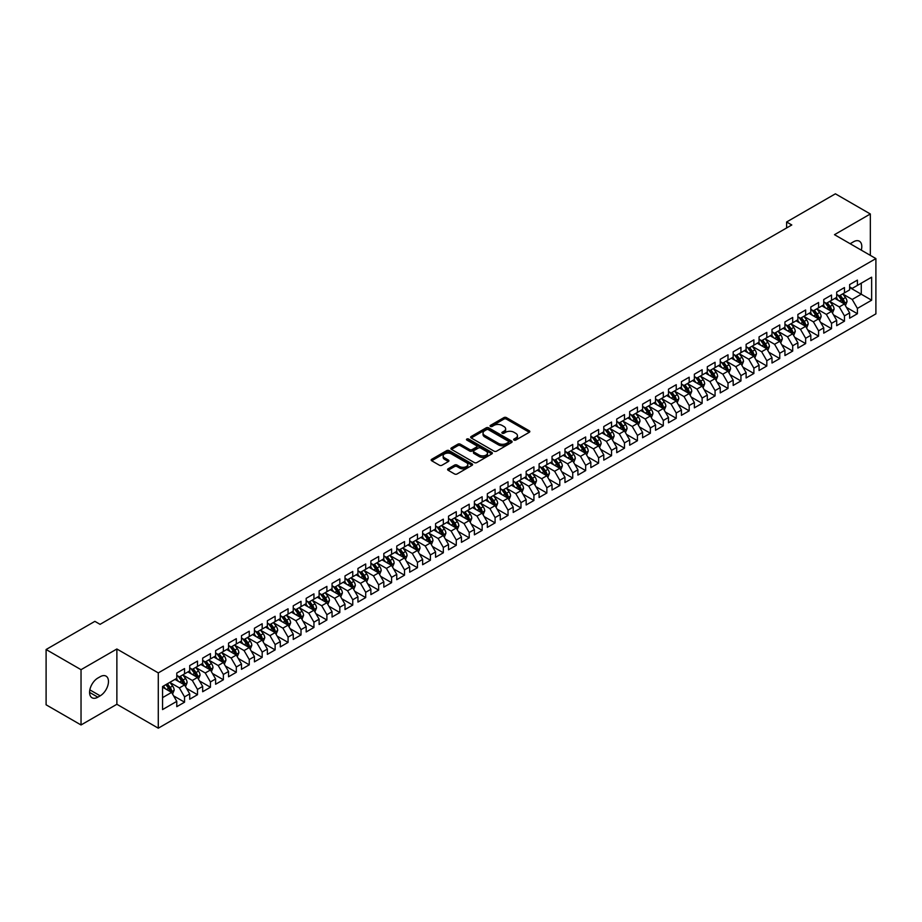 <?xml version="1.0" encoding="UTF-8"?>
<svg xmlns="http://www.w3.org/2000/svg" width="922" height="922" viewBox="0 0 922 922"><rect width="100%" height="100%" fill="white"/><g stroke="black" fill="none" stroke-linecap="round" stroke-linejoin="round"><path stroke-width="1.38" d="M514.027 440.071A1.256 0.726 0 0 0 515.801 440.071L529.297 432.28A1.798 1.037 0 0 0 529.827 431.542A1.798 1.037 0 0 0 529.297 430.805L506.432 417.608A1.798 1.037 0 0 0 503.896 417.608L490.4 425.399A1.256 0.726 0 0 0 492.175 426.425L493.927 425.422A5.751 3.319 0 0 1 502.052 425.422L503.954 426.517A5.751 3.319 0 0 1 505.636 428.868A5.751 3.319 0 0 1 503.954 431.208L502.213 432.222A1.256 0.726 0 0 0 503.988 433.248L505.74 432.234A5.751 3.319 0 0 1 513.865 432.234L515.767 433.34A5.751 3.319 0 0 1 517.449 435.68A5.751 3.319 0 0 1 515.767 438.031L514.027 439.045A1.256 0.726 0 0 0 514.027 440.071L514.027 439.045M448.138 468.791A1.798 1.037 0 0 0 447.608 469.529A1.798 1.037 0 0 0 448.138 470.255L454.546 473.966A1.798 1.037 0 0 0 457.093 473.966L472.076 465.31A1.798 1.037 0 0 0 472.606 464.573A1.798 1.037 0 0 0 472.076 463.847L449.221 450.639A1.798 1.037 0 0 0 446.674 450.639L431.692 459.294A1.798 1.037 0 0 0 431.162 460.032A1.798 1.037 0 0 0 431.692 460.758L439.437 465.241A1.798 1.037 0 0 0 441.972 465.241L448.392 461.53A1.798 1.037 0 0 0 448.922 460.804A1.798 1.037 0 0 0 448.392 460.066L444.554 457.854A4.806 2.778 0 0 1 443.148 455.883A4.806 2.778 0 0 1 446.11 453.324A4.806 2.778 0 0 1 451.342 453.924L466.394 462.613A4.806 2.778 0 0 1 467.8 464.573A4.806 2.778 0 0 1 464.838 467.143A4.806 2.778 0 0 1 459.605 466.544L457.093 465.091A1.798 1.037 0 0 0 454.546 465.091L448.138 468.791L448.138 470.255L454.546 466.578L454.546 465.091M81.032 669.683L81.032 724.969L116.875 704.281L116.875 648.996L81.032 669.683L46.1 649.514L94.885 621.347L100.06 624.344L791.791 224.968L786.616 221.983L786.616 227.953M116.875 648.996L158.284 672.899L875.9 258.586L875.9 313.872L158.284 728.184L158.284 672.899M870.333 255.371L870.333 213.985L834.491 234.684L875.9 258.586M870.333 213.985L835.401 193.816L786.616 221.983M494.054 451.158A1.798 1.037 0 0 0 496.589 451.158L511.583 442.502A1.798 1.037 0 0 0 512.102 441.776A1.798 1.037 0 0 0 511.583 441.039L488.718 427.843A1.798 1.037 0 0 0 486.182 427.843L471.188 436.486A1.798 1.037 0 0 0 470.658 437.224A1.798 1.037 0 0 0 471.188 437.962L494.054 451.158M467.316 440.336A1.256 0.726 0 0 1 468.583 440.52L491.806 453.924L476.847 462.556A1.798 1.037 0 0 1 474.3 462.556L451.434 449.36L451.434 447.896A1.798 1.037 0 0 0 450.916 448.622A1.798 1.037 0 0 0 451.434 449.36M451.434 447.896L457.854 444.197A1.798 1.037 0 0 1 460.389 444.197L469.667 449.544A1.798 1.037 0 0 0 472.202 449.544L476.455 447.089A1.798 1.037 0 0 0 476.985 446.352A1.798 1.037 0 0 0 476.455 445.626L466.809 440.048A1.256 0.726 0 0 1 468.583 439.022L491.829 452.437A1.798 1.037 0 0 1 492.36 453.175A1.798 1.037 0 0 1 491.829 453.912L491.829 452.437M849.635 287.503L861.275 294.222L861.275 283.169L871.636 277.188L857.402 285.405L857.402 280.104L849.635 284.587L849.635 289.888L844.46 292.873L844.46 287.572L836.692 292.055L836.692 297.357L831.517 300.353L831.517 295.04L823.749 299.523L823.749 304.825L818.575 307.821L818.575 302.508L810.818 306.991L810.818 312.304L805.644 315.289L805.644 309.988L797.876 314.471L797.876 319.773L792.701 322.758L792.701 317.456L784.933 321.939L784.933 327.241L779.758 330.226L779.758 324.924L772.002 329.408L772.002 334.709L766.816 337.706L766.816 332.393L759.06 336.876L759.06 342.177L753.885 345.174L753.885 339.861L746.117 344.344L746.117 349.657L740.942 352.642L740.942 347.34L733.174 351.824L733.174 357.125L728 360.11L728 354.809L720.243 359.292L720.243 364.593L715.069 367.578L715.069 362.277L707.301 366.76L707.301 372.062L702.126 375.047L702.126 369.745L694.358 374.228L694.358 379.53L689.183 382.526L689.183 377.213L681.427 381.696L681.427 387.01L676.241 389.994L676.241 384.693L668.485 389.176L668.485 394.478L663.31 397.463L663.31 392.161L655.542 396.644L655.542 401.946L650.367 404.931L650.367 399.629L642.599 404.113L642.599 409.414L637.425 412.399L637.425 407.098L629.668 411.581L629.668 416.882L624.494 419.879L624.494 414.566L616.726 419.049L616.726 424.362L611.551 427.347L611.551 422.046L603.783 426.529L603.783 431.83L598.609 434.815L598.609 429.514L590.841 433.997L590.841 439.298L585.666 442.283L585.666 436.982L577.91 441.465L577.91 446.767L572.735 449.752L572.735 444.45L564.967 448.933L564.967 454.235L559.792 457.231L559.792 451.918L552.024 456.402L552.024 461.715L546.85 464.7L546.85 459.398L539.093 463.881L539.093 469.183L533.919 472.168L533.919 466.866L526.151 471.349L526.151 476.651L520.976 479.636L520.976 474.334L513.208 478.818L513.208 484.119L508.034 487.104L508.034 481.803L500.266 486.286L500.266 491.587L495.091 494.584L495.091 489.271L487.335 493.754L487.335 499.067L482.16 502.052L482.16 496.751L474.392 501.234L474.392 506.535L469.217 509.52L469.217 504.219L461.449 508.702L461.449 514.003L456.275 516.988L456.275 511.687L448.518 516.17L448.518 521.472L443.332 524.457L443.332 519.155L435.576 523.638L435.576 528.94L430.401 531.936L430.401 526.623L422.633 531.107L422.633 536.42L417.459 539.405L417.459 534.103L409.691 538.575L409.691 543.888L404.516 546.873L404.516 541.571L396.76 546.055L396.76 551.356L391.585 554.341L391.585 549.039L383.817 553.523L383.817 558.824L378.642 561.809L378.642 556.508L370.875 560.991L370.875 566.292L365.7 569.289L365.7 563.976L357.943 568.459L357.943 573.772L352.757 576.757L352.757 571.456L345.001 575.927L345.001 581.24L339.826 584.225L339.826 578.924L332.058 583.407L332.058 588.709L326.884 591.693L326.884 586.392L319.116 590.875L319.116 596.177L313.941 599.162L313.941 593.86L306.185 598.343L306.185 603.645L301.01 606.641L301.01 601.328L293.242 605.812L293.242 611.113L288.067 614.11L288.067 608.808L280.3 613.28L280.3 618.593L275.125 621.578L275.125 616.276L267.368 620.76L267.368 626.061L262.182 629.046L262.182 623.745L254.426 628.228L254.426 633.529L249.251 636.514L249.251 631.213L241.483 635.696L241.483 640.997L236.309 643.994L236.309 638.681L228.541 643.164L228.541 648.466L223.366 651.462L223.366 646.161L215.61 650.632L215.61 655.945L210.435 658.93L210.435 653.629L202.667 658.112L202.667 663.414L197.492 666.399L197.492 661.097L189.725 665.58L189.725 670.882L184.55 673.867L184.55 668.565L176.782 673.048L176.782 678.35L162.549 686.567L162.549 709.583L176.782 701.365L171.607 692.399L162.549 687.167M871.636 277.188L871.636 300.203L857.402 308.421L852.216 299.454L842.835 294.037M846.465 307.406L857.402 313.722L857.402 308.421M857.402 313.722L849.635 318.205L849.635 312.904L844.46 315.889L839.285 306.922L829.904 301.506M833.523 314.875L844.46 321.19L844.46 315.889M844.46 321.19L836.692 325.673L836.692 320.372L831.517 323.357L826.343 314.39L816.961 308.974M820.58 322.354L831.517 328.658L831.517 323.357M831.517 328.658L823.749 333.142L823.749 327.84L818.575 330.825L813.4 321.859L804.019 316.442M807.649 329.822L818.575 336.127L818.575 330.825M818.575 336.127L810.818 340.61L810.818 335.308L805.644 338.293L800.469 329.338L791.088 323.922M794.706 337.291L805.644 343.606L805.644 338.293M805.644 343.606L797.876 348.09L797.876 342.777L792.701 345.773L787.526 336.807L778.145 331.39M781.764 344.759L792.701 351.075L792.701 345.773M792.701 351.075L784.933 355.558L784.933 350.256L779.758 353.241L774.584 344.275L765.202 338.858M768.833 352.227L779.758 358.543L779.758 353.241M779.758 358.543L772.002 363.026L772.002 357.724L766.816 360.709L761.641 351.743L752.26 346.326M755.89 359.695L766.816 366.011L766.816 360.709M766.816 366.011L759.06 370.494L759.06 365.193L753.885 368.178L748.71 359.211L739.329 353.794M742.948 367.175L753.885 373.479L753.885 368.178M753.885 373.479L746.117 377.962L746.117 372.661L740.942 375.646L735.768 366.691L726.386 361.274M730.005 374.643L740.942 380.959L740.942 375.646M740.942 380.959L733.174 385.442L733.174 380.129L728 383.126L722.825 374.159L713.444 368.742M717.074 382.111L728 388.427L728 383.126M728 388.427L720.243 392.91L720.243 387.597L715.069 390.594L709.894 381.627L700.513 376.211M704.131 389.58L715.069 395.895L715.069 390.594M715.069 395.895L707.301 400.378L707.301 395.077L702.126 398.062L696.951 389.096L687.57 383.679M691.189 397.048L702.126 403.363L702.126 398.062M702.126 403.363L694.358 407.847L694.358 402.545L689.183 405.53L684.009 396.564L674.627 391.147M678.246 404.528L689.183 410.832L689.183 405.53M689.183 410.832L681.427 415.315L681.427 410.013L676.241 412.998L671.066 404.043L661.685 398.627M665.315 411.996L676.241 418.311L676.241 412.998M676.241 418.311L668.485 422.783L668.485 417.482L663.31 420.478L658.135 411.512L648.754 406.095M652.373 419.464L663.31 425.78L663.31 420.478M663.31 425.78L655.542 430.263L655.542 424.95L650.367 427.946L645.193 418.98L635.811 413.563M639.43 426.932L650.367 433.248L650.367 427.946M650.367 433.248L642.599 437.731L642.599 432.43L637.425 435.415L632.25 426.448L622.869 421.031M626.499 434.4L637.425 440.716L637.425 435.415M637.425 440.716L629.668 445.199L629.668 439.898L624.494 442.883L619.307 433.916L609.926 428.5M613.556 441.88L624.494 448.184L624.494 442.883M624.494 448.184L616.726 452.667L616.726 447.366L611.551 450.351L606.376 441.384L596.995 435.979M600.614 449.348L611.551 455.664L611.551 450.351M611.551 455.664L603.783 460.136L603.783 454.834L598.609 457.831L593.434 448.864L584.052 443.447M587.671 456.816L598.609 463.132L598.609 457.831M598.609 463.132L590.841 467.615L590.841 462.302L585.666 465.299L580.491 456.332L571.11 450.916M574.74 464.285L585.666 470.6L585.666 465.299M585.666 470.6L577.91 475.084L577.91 469.782L572.735 472.767L567.56 463.801L558.179 458.384M561.798 471.753L572.735 478.069L572.735 472.767M572.735 478.069L564.967 482.552L564.967 477.25L559.792 480.235L554.618 471.269L545.236 465.852M548.855 479.233L559.792 485.537L559.792 480.235M559.792 485.537L552.024 490.02L552.024 484.718L546.85 487.703L541.675 478.737L532.294 473.332M535.924 486.701L546.85 493.016L546.85 487.703M546.85 493.016L539.093 497.488L539.093 492.187L533.919 495.183L528.732 486.217L519.351 480.8M522.981 494.169L533.919 500.485L533.919 495.183M533.919 500.485L526.151 504.968L526.151 499.655L520.976 502.651L515.801 493.685L506.42 488.268M510.039 501.637L520.976 507.953L520.976 502.651M520.976 507.953L513.208 512.436L513.208 507.135L508.034 510.12L502.859 501.153L493.477 495.736M497.096 509.105L508.034 515.421L508.034 510.12M508.034 515.421L500.266 519.904L500.266 514.603L495.091 517.588L489.916 508.621L480.535 503.205M484.165 516.585L495.091 522.889L495.091 517.588M495.091 522.889L487.335 527.372L487.335 522.071L482.16 525.056L476.985 516.09L467.604 510.684M471.223 524.053L482.16 530.369L482.16 525.056M482.16 530.369L474.392 534.841L474.392 529.539L469.217 532.524L464.043 523.569L454.661 518.152M458.28 531.521L469.217 537.837L469.217 532.524M469.217 537.837L461.449 542.32L461.449 537.007L456.275 540.004L451.1 531.037L441.719 525.621M445.349 538.99L456.275 545.305L456.275 540.004M456.275 545.305L448.518 549.789L448.518 544.487L443.332 547.472L438.157 538.506L428.776 533.089M432.406 546.458L443.332 552.774L443.332 547.472M443.332 552.774L435.576 557.257L435.576 551.955L430.401 554.94L425.226 545.974L415.845 540.557M419.464 553.938L430.401 560.242L430.401 554.94M430.401 560.242L422.633 564.725L422.633 559.423L417.459 562.408L412.284 553.442L402.902 548.025M406.521 561.406L417.459 567.722L417.459 562.408M417.459 567.722L409.691 572.193L409.691 566.892L404.516 569.877L399.341 560.922L389.96 555.505M393.59 568.874L404.516 575.19L404.516 569.877M404.516 575.19L396.76 579.673L396.76 574.36L391.585 577.356L386.41 568.39L377.029 562.973M380.648 576.342L391.585 582.658L391.585 577.356M391.585 582.658L383.817 587.141L383.817 581.84L378.642 584.825L373.468 575.858L364.086 570.441M367.705 583.81L378.642 590.126L378.642 584.825M378.642 590.126L370.875 594.609L370.875 589.308L365.7 592.293L360.525 583.326L351.144 577.91M354.763 591.29L365.7 597.594L365.7 592.293M365.7 597.594L357.943 602.078L357.943 596.776L352.757 599.761L347.582 590.795L338.201 585.378M341.832 598.758L352.757 605.062L352.757 599.761M352.757 605.062L345.001 609.546L345.001 604.244L339.826 607.229L334.651 598.274L325.27 592.858M328.889 606.227L339.826 612.542L339.826 607.229M339.826 612.542L332.058 617.025L332.058 611.712L326.884 614.709L321.709 605.742L312.328 600.326M315.946 613.695L326.884 620.01L326.884 614.709M326.884 620.01L319.116 624.494L319.116 619.192L313.941 622.177L308.766 613.211L299.385 607.794M303.015 621.163L313.941 627.479L313.941 622.177M313.941 627.479L306.185 631.962L306.185 626.66L301.01 629.645L295.824 620.679L286.442 615.262M290.073 628.643L301.01 634.947L301.01 629.645M301.01 634.947L293.242 639.43L293.242 634.129L288.067 637.114L282.893 628.147L273.511 622.73M277.13 636.111L288.067 642.415L288.067 637.114M288.067 642.415L280.3 646.898L280.3 641.597L275.125 644.582L269.95 635.627L260.569 630.21M264.188 643.579L275.125 649.895L275.125 644.582M275.125 649.895L267.368 654.378L267.368 649.065L262.182 652.061L257.007 643.095L247.626 637.678M251.257 651.047L262.182 657.363L262.182 652.061M262.182 657.363L254.426 661.846L254.426 656.545L249.251 659.53L244.076 650.563L234.695 645.146M238.314 658.515L249.251 664.831L249.251 659.53M249.251 664.831L241.483 669.314L241.483 664.013L236.309 666.998L231.134 658.031L221.753 652.615M225.371 665.995L236.309 672.299L236.309 666.998M236.309 672.299L228.541 676.783L228.541 671.481L223.366 674.466L218.191 665.5L208.81 660.083M212.44 673.463L223.366 679.768L223.366 674.466M223.366 679.768L215.61 684.251L215.61 678.949L210.435 681.934L205.249 672.979L195.867 667.563M199.498 680.932L210.435 687.247L210.435 681.934M210.435 687.247L202.667 691.731L202.667 686.417L197.492 689.414L192.318 680.448L182.936 675.031M186.555 688.4L197.492 694.715L197.492 689.414M197.492 694.715L189.725 699.199L189.725 693.897L184.55 696.882L179.375 687.916L169.994 682.499M173.613 695.868L184.55 702.184L184.55 696.882M184.55 702.184L176.782 706.667L176.782 701.365M176.782 675.365L179.375 676.863L184.55 673.867M162.549 697.631L171.607 692.399M189.725 667.897L192.318 669.384L197.492 666.399M179.375 687.916L184.55 684.931L174.973 679.399M189.725 693.897L184.55 684.931M202.667 660.429L205.249 661.915L210.435 658.93M192.318 680.448L197.492 677.451L187.915 671.931M202.667 686.417L197.492 677.451M215.61 652.949L218.191 654.447L223.366 651.462M205.249 672.979L210.435 669.983L200.858 664.462M215.61 678.949L210.435 669.983M228.541 645.481L231.134 646.979L236.309 643.994M218.191 665.5L223.366 662.515L213.789 656.983M228.541 671.481L223.366 662.515M241.483 638.012L244.076 639.511L249.251 636.514M231.134 658.031L236.309 655.046L226.731 649.514M241.483 664.013L236.309 655.046M254.426 630.544L257.007 632.031L262.182 629.046M244.076 650.563L249.251 647.578L239.674 642.046M254.426 656.545L249.251 647.578M267.368 623.076L269.95 624.563L275.125 621.578M257.007 643.095L262.182 640.11L252.616 634.578M267.368 649.065L262.182 640.11M280.3 615.596L282.893 617.095L288.067 614.11M269.95 635.627L275.125 632.63L265.548 627.11M280.3 641.597L275.125 632.63M293.242 608.128L295.824 609.626L301.01 606.641M282.893 628.147L288.067 625.162L278.49 619.63M293.242 634.129L288.067 625.162M306.185 600.66L308.766 602.158L313.941 599.162M295.824 620.679L301.01 617.694L291.433 612.162M306.185 626.66L301.01 617.694M319.116 593.192L321.709 594.678L326.884 591.693M308.766 613.211L313.941 610.226L304.364 604.694M319.116 619.192L313.941 610.226M332.058 585.724L334.651 587.21L339.826 584.225M321.709 605.742L326.884 602.758L317.306 597.226M332.058 611.712L326.884 602.758M345.001 578.244L347.582 579.742L352.757 576.757M334.651 598.274L339.826 595.278L330.249 589.757M345.001 604.244L339.826 595.278M357.943 570.776L360.525 572.274L365.7 569.289M347.582 590.795L352.757 587.81L343.191 582.278M357.943 596.776L352.757 587.81M370.875 563.307L373.468 564.806L378.642 561.809M360.525 583.326L365.7 580.341L356.123 574.809M370.875 589.308L365.7 580.341M383.817 555.839L386.41 557.326L391.585 554.341M373.468 575.858L378.642 572.873L369.065 567.341M383.817 581.84L378.642 572.873M396.76 548.371L399.341 549.858L404.516 546.873M386.41 568.39L391.585 565.405L382.008 559.873M396.76 574.36L391.585 565.405M409.691 540.891L412.284 542.39L417.459 539.405M399.341 560.922L404.516 557.925L394.939 552.405M409.691 566.892L404.516 557.925M422.633 533.423L425.226 534.921L430.401 531.936M412.284 553.442L417.459 550.457L407.881 544.925M422.633 559.423L417.459 550.457M435.576 525.955L438.157 527.453L443.332 524.457M425.226 545.974L430.401 542.989L420.824 537.457M435.576 551.955L430.401 542.989M448.518 518.487L451.1 519.985L456.275 516.988M438.157 538.506L443.332 535.521L433.766 529.989M448.518 544.487L443.332 535.521M461.449 511.019L464.043 512.505L469.217 509.52M451.1 531.037L456.275 528.052L446.697 522.52M461.449 537.007L456.275 528.052M474.392 503.539L476.985 505.037L482.16 502.052M464.043 523.569L469.217 520.573L459.64 515.052M474.392 529.539L469.217 520.573M487.335 496.071L489.916 497.569L495.091 494.584M476.985 516.09L482.16 513.105L472.583 507.573M487.335 522.071L482.16 513.105M500.266 488.602L502.859 490.101L508.034 487.104M489.916 508.621L495.091 505.636L485.525 500.104M500.266 514.603L495.091 505.636M513.208 481.134L515.801 482.632L520.976 479.636M502.859 501.153L508.034 498.168L498.456 492.636M513.208 507.135L508.034 498.168M526.151 473.666L528.732 475.153L533.919 472.168M515.801 493.685L520.976 490.7L511.399 485.168M526.151 499.655L520.976 490.7M539.093 466.186L541.675 467.685L546.85 464.7M528.732 486.217L533.919 483.22L524.341 477.7M539.093 492.187L533.919 483.22M552.024 458.718L554.618 460.216L559.792 457.231M541.675 478.737L546.85 475.752L537.272 470.232M552.024 484.718L546.85 475.752M564.967 451.25L567.56 452.748L572.735 449.752M554.618 471.269L559.792 468.284L550.215 462.752M564.967 477.25L559.792 468.284M577.91 443.782L580.491 445.28L585.666 442.283M567.56 463.801L572.735 460.816L563.158 455.284M577.91 469.782L572.735 460.816M590.841 436.313L593.434 437.8L598.609 434.815M580.491 456.332L585.666 453.347L576.1 447.815M590.841 462.302L585.666 453.347M603.783 428.845L606.376 430.332L611.551 427.347M593.434 448.864L598.609 445.868L589.031 440.347M603.783 454.834L598.609 445.868M616.726 421.366L619.307 422.864L624.494 419.879M606.376 441.384L611.551 438.399L601.974 432.879M616.726 447.366L611.551 438.399M629.668 413.897L632.25 415.396L637.425 412.399M619.307 433.916L624.494 430.931L614.916 425.399M629.668 439.898L624.494 430.931M642.599 406.429L645.193 407.927L650.367 404.931M632.25 426.448L637.425 423.463L627.847 417.931M642.599 432.43L637.425 423.463M655.542 398.961L658.135 400.448L663.31 397.463M645.193 418.98L650.367 415.995L640.79 410.463M655.542 424.95L650.367 415.995M668.485 391.493L671.066 392.979L676.241 389.994M658.135 411.512L663.31 408.515L653.733 402.995M668.485 417.482L663.31 408.515M681.427 384.013L684.009 385.511L689.183 382.526M671.066 404.043L676.241 401.047L666.675 395.526M681.427 410.013L676.241 401.047M694.358 376.545L696.951 378.043L702.126 375.047M684.009 396.564L689.183 393.579L679.606 388.047M694.358 402.545L689.183 393.579M707.301 369.077L709.894 370.575L715.069 367.578M696.951 389.096L702.126 386.111L692.549 380.579M707.301 395.077L702.126 386.111M720.243 361.608L722.825 363.095L728 360.11M709.894 381.627L715.069 378.642L705.491 373.11M720.243 387.597L715.069 378.642M733.174 354.14L735.768 355.627L740.942 352.642M722.825 374.159L728 371.163L718.422 365.642M733.174 380.129L728 371.163M746.117 346.66L748.71 348.159L753.885 345.174M735.768 366.691L740.942 363.694L731.365 358.174M746.117 372.661L740.942 363.694M759.06 339.192L761.641 340.691L766.816 337.706M748.71 359.211L753.885 356.226L744.308 350.694M759.06 365.193L753.885 356.226M772.002 331.724L774.584 333.222L779.758 330.226M761.641 351.743L766.816 348.758L757.25 343.226M772.002 357.724L766.816 348.758M784.933 324.256L787.526 325.743L792.701 322.758M774.584 344.275L779.758 341.29L770.181 335.758M784.933 350.256L779.758 341.29M797.876 316.788L800.469 318.274L805.644 315.289M787.526 336.807L792.701 333.81L783.124 328.29M797.876 342.777L792.701 333.81M810.818 309.308L813.4 310.806L818.575 307.821M800.469 329.338L805.644 326.342L796.066 320.821M810.818 335.308L805.644 326.342M823.749 301.84L826.343 303.338L831.517 300.353M813.4 321.859L818.575 318.874L809.009 313.342M823.749 327.84L818.575 318.874M836.692 294.372L839.285 295.87L844.46 292.873M826.343 314.39L831.517 311.406L821.94 305.873M836.692 320.372L831.517 311.406M849.635 286.903L852.216 288.39L857.402 285.405M839.285 306.922L844.46 303.937L834.883 298.405M849.635 312.904L844.46 303.937M46.1 649.514L46.1 704.8L81.032 724.969M116.875 704.281L158.284 728.184M852.216 299.454L861.275 294.222L871.636 300.203M861.286 250.15A11.709 6.765 120 0 0 859.373 241.195A11.709 6.765 120 0 0 853.518 241.783L851.19 243.12A11.709 6.765 120 0 0 850.211 243.754M97.859 678.05A11.709 6.765 120 0 0 90.206 688.377A11.709 6.765 120 0 0 92.004 697.758A11.709 6.765 120 0 0 97.859 697.182L100.187 695.833A11.709 6.765 120 0 0 107.839 685.519A11.709 6.765 120 0 0 106.042 676.126A11.709 6.765 120 0 0 100.187 676.713L97.859 678.05M514.522 440.243L515.767 439.529A5.751 3.319 0 0 0 517.449 437.178L517.449 435.68M505.636 428.868L505.636 430.355A5.751 3.319 0 0 1 503.954 432.706L502.709 433.421M529.297 430.805L529.297 432.28L506.432 419.107A1.798 1.037 0 0 0 503.896 419.107L490.907 426.609M511.549 442.514L488.718 429.329A1.798 1.037 0 0 0 486.182 429.329L471.211 437.973L471.188 436.486M508.402 442.283A1.256 0.726 0 0 0 508.402 441.258L488.337 429.675A1.256 0.726 0 0 0 486.562 429.675L484.718 430.735A5.751 3.319 0 0 0 483.036 433.086A5.751 3.319 0 0 0 484.718 435.426L498.433 443.344A5.751 3.319 0 0 0 506.558 443.344L508.402 442.283L508.402 443.782A1.256 0.726 0 0 0 508.771 443.263L508.771 441.776M483.036 433.086L483.036 434.573A5.751 3.319 0 0 0 484.718 436.924L484.718 435.426M508.402 443.782L506.558 444.842A5.751 3.319 0 0 1 498.433 444.842L484.718 436.924M451.469 449.371L457.854 445.683L457.854 444.197M476.985 446.352L476.985 447.85A1.798 1.037 0 0 1 476.455 448.588L472.202 451.042A1.798 1.037 0 0 1 469.667 451.042L460.389 445.683A1.798 1.037 0 0 0 457.854 445.683M479.29 455.099A4.806 2.778 0 0 0 484.523 455.699A4.806 2.778 0 0 0 487.484 453.14A4.806 2.778 0 0 0 486.078 451.181L480.777 448.115A1.798 1.037 0 0 0 478.241 448.115L473.989 450.57A1.798 1.037 0 0 0 473.459 451.307A1.798 1.037 0 0 0 473.989 452.034L479.29 455.099L479.29 456.597A4.806 2.778 0 0 0 484.523 457.197A4.806 2.778 0 0 0 487.484 454.627L487.484 453.14M473.459 451.307L473.459 452.794A1.798 1.037 0 0 0 473.989 453.532L473.989 452.034M479.29 456.597L473.989 453.532M467.8 464.573L467.8 466.071A4.806 2.778 0 0 1 464.838 468.63A4.806 2.778 0 0 1 459.605 468.03L457.093 466.578A1.798 1.037 0 0 0 454.546 466.578M443.148 455.883L443.148 457.381A4.806 2.778 0 0 0 444.554 459.34L444.554 457.854M448.392 460.066L448.392 461.53L444.554 459.34M472.076 463.847L472.076 465.31L449.221 452.137A1.798 1.037 0 0 0 446.674 452.137L431.715 460.781M845.416 305.597L847.018 301.678A4.852 2.801 -120 0 0 845.474 297.552L842.72 293.876M838.34 300.399L836.254 297.61M837.844 295.04L841.463 299.869A4.852 2.801 60 0 1 842.846 302.785L844.402 301.886A4.852 2.801 -120 0 0 843.008 298.97L840.265 295.294M838.697 295.524L842.086 300.053A2.466 1.429 60 0 1 842.535 300.814L844.402 301.886M832.474 313.065L834.076 309.147A4.852 2.801 -120 0 0 832.531 305.021L829.788 301.344M825.397 307.879L823.311 305.09M824.902 302.508L828.521 307.337A4.852 2.801 60 0 1 829.904 310.253L831.46 309.354A4.852 2.801 -120 0 0 830.077 306.438L827.322 302.773M825.755 302.992L829.155 307.533A2.466 1.429 60 0 1 829.604 308.282L831.46 309.354M819.531 320.533L821.145 316.615A4.852 2.801 -120 0 0 819.589 312.489L816.846 308.824M812.466 315.347L810.369 312.558M811.959 309.976L815.578 314.805A4.852 2.801 60 0 1 816.973 317.721L818.517 316.822A4.852 2.801 -120 0 0 817.134 313.906L814.391 310.241M812.812 310.472L816.212 315.001A2.466 1.429 60 0 1 816.662 315.75L818.517 316.822M806.6 328.002L808.202 324.083A4.852 2.801 -120 0 0 806.658 319.957L803.903 316.292M799.524 322.815L797.438 320.026M799.028 317.445L802.647 322.274A4.852 2.801 60 0 1 804.03 325.189L805.586 324.29A4.852 2.801 -120 0 0 804.191 321.375L801.449 317.71M799.881 317.94L803.269 322.47A2.466 1.429 60 0 1 803.719 323.219L805.586 324.29M793.658 335.47L795.26 331.563A4.852 2.801 -120 0 0 793.715 327.425L790.961 323.76M786.581 330.283L784.495 327.494M786.086 324.913L789.705 329.742A4.852 2.801 60 0 1 791.088 332.658L792.643 331.77A4.852 2.801 -120 0 0 791.26 328.854L788.506 325.178M786.939 325.408L790.338 329.938A2.466 1.429 60 0 1 790.776 330.687L792.643 331.77M780.715 342.949L782.317 339.031A4.852 2.801 -120 0 0 780.773 334.905L778.03 331.228M773.65 337.752L771.553 334.963M773.143 332.381L776.762 337.222A4.852 2.801 60 0 1 778.156 340.137L779.701 339.238A4.852 2.801 -120 0 0 778.318 336.323L775.563 332.646M773.996 332.877L777.396 337.406A2.466 1.429 60 0 1 777.845 338.167L779.701 339.238M767.784 350.418L769.386 346.499A4.852 2.801 -120 0 0 767.83 342.373L765.087 338.697M760.708 345.231L758.622 342.442M760.201 339.861L763.819 344.69A4.852 2.801 60 0 1 765.214 347.606L766.77 346.707A4.852 2.801 -120 0 0 765.375 343.791L762.632 340.126M761.053 340.345L764.453 344.886A2.466 1.429 60 0 1 764.903 345.635L766.77 346.707M754.841 357.886L756.443 353.967A4.852 2.801 -120 0 0 754.899 349.841L752.145 346.176M747.765 352.7L745.679 349.911M747.269 347.329L750.888 352.158A4.852 2.801 60 0 1 752.271 355.074L753.827 354.175A4.852 2.801 -120 0 0 752.433 351.259L749.69 347.594M748.122 347.825L751.511 352.354A2.466 1.429 60 0 1 751.96 353.103L753.827 354.175M741.899 365.354L743.501 361.436A4.852 2.801 -120 0 0 741.956 357.31L739.214 353.645M734.822 360.168L732.736 357.379M734.327 354.797L737.946 359.626A4.852 2.801 60 0 1 739.329 362.542L740.885 361.643A4.852 2.801 -120 0 0 739.502 358.727L736.747 355.062M735.18 355.293L738.58 359.822A2.466 1.429 60 0 1 739.029 360.571L740.885 361.643M728.956 372.822L730.57 368.915A4.852 2.801 -120 0 0 729.014 364.778L726.271 361.113M721.891 367.636L719.794 364.847M721.384 362.265L725.003 367.094A4.852 2.801 60 0 1 726.398 370.01L727.942 369.123A4.852 2.801 -120 0 0 726.559 366.207L723.805 362.53M722.237 362.761L725.637 367.29A2.466 1.429 60 0 1 726.087 368.039L727.942 369.123M716.025 380.302L717.627 376.383A4.852 2.801 -120 0 0 716.083 372.258L713.328 368.581M708.949 375.104L706.863 372.315M708.453 369.734L712.072 374.574A4.852 2.801 60 0 1 713.455 377.49L715.011 376.591A4.852 2.801 -120 0 0 713.616 373.675L710.874 369.999M709.306 370.229L712.694 374.758A2.466 1.429 60 0 1 713.144 375.519L715.011 376.591M703.083 387.77L704.685 383.852A4.852 2.801 -120 0 0 703.14 379.726L700.386 376.049M696.006 382.584L693.92 379.783M695.511 377.213L699.13 382.042A4.852 2.801 60 0 1 700.513 384.958L702.068 384.059A4.852 2.801 -120 0 0 700.685 381.143L697.931 377.478M696.364 377.697L699.752 382.238A2.466 1.429 60 0 1 700.201 382.987L702.068 384.059M690.14 395.238L691.742 391.32A4.852 2.801 -120 0 0 690.198 387.194L687.455 383.529M683.075 390.052L680.978 387.263M682.568 384.681L686.187 389.51A4.852 2.801 60 0 1 687.582 392.426L689.126 391.527A4.852 2.801 -120 0 0 687.743 388.611L684.988 384.947M683.421 385.177L686.821 389.706A2.466 1.429 60 0 1 687.27 390.455L689.126 391.527M677.209 402.707L678.811 398.788A4.852 2.801 -120 0 0 677.255 394.662L674.512 390.997M670.133 397.52L668.047 394.731M669.626 392.15L673.244 396.979A4.852 2.801 60 0 1 674.639 399.894L676.195 398.995A4.852 2.801 -120 0 0 674.8 396.08L672.057 392.415M670.478 392.645L673.878 397.175A2.466 1.429 60 0 1 674.328 397.924L676.195 398.995M664.266 410.175L665.868 406.268A4.852 2.801 -120 0 0 664.324 402.13L661.57 398.465M657.19 404.988L655.104 402.199M656.694 399.618L660.313 404.447A4.852 2.801 60 0 1 661.696 407.363L663.252 406.475A4.852 2.801 -120 0 0 661.858 403.559L659.115 399.883M657.547 400.113L660.936 404.643A2.466 1.429 60 0 1 661.385 405.392L663.252 406.475M651.324 417.654L652.926 413.736A4.852 2.801 -120 0 0 651.381 409.61L648.627 405.934M644.248 412.457L642.161 409.668M643.752 407.086L647.371 411.927A4.852 2.801 60 0 1 648.754 414.842L650.31 413.943A4.852 2.801 -120 0 0 648.927 411.028L646.172 407.351M644.605 407.582L648.005 412.111A2.466 1.429 60 0 1 648.454 412.872L650.31 413.943M638.381 425.123L639.995 421.204A4.852 2.801 -120 0 0 638.439 417.078L635.696 413.402M631.316 419.925L629.219 417.136M630.809 414.566L634.428 419.395A4.852 2.801 60 0 1 635.823 422.311L637.367 421.412A4.852 2.801 -120 0 0 635.984 418.496L633.23 414.831M631.662 415.05L635.062 419.591A2.466 1.429 60 0 1 635.512 420.34L637.367 421.412M625.45 432.591L627.052 428.672A4.852 2.801 -120 0 0 625.508 424.546L622.753 420.881M618.374 427.405L616.288 424.616M617.878 422.034L621.486 426.863A4.852 2.801 60 0 1 622.88 429.779L624.436 428.88A4.852 2.801 -120 0 0 623.042 425.964L620.299 422.299M618.731 422.53L622.12 427.059A2.466 1.429 60 0 1 622.569 427.808L624.436 428.88M612.508 440.059L614.11 436.141A4.852 2.801 -120 0 0 612.565 432.015L609.811 428.35M605.431 434.873L603.345 432.084M604.936 429.502L608.555 434.331A4.852 2.801 60 0 1 609.938 437.247L611.493 436.348A4.852 2.801 -120 0 0 610.11 433.432L607.356 429.767M605.789 429.998L609.177 434.527A2.466 1.429 60 0 1 609.626 435.276L611.493 436.348M599.565 447.527L601.167 443.62A4.852 2.801 -120 0 0 599.623 439.483L596.88 435.818M592.5 442.341L590.403 439.552M591.993 436.97L595.612 441.799A4.852 2.801 60 0 1 596.995 444.715L598.551 443.828A4.852 2.801 -120 0 0 597.168 440.912L594.413 437.235M592.846 437.466L596.246 441.995A2.466 1.429 60 0 1 596.695 442.744L598.551 443.828M586.623 455.007L588.236 451.089A4.852 2.801 -120 0 0 586.68 446.963L583.937 443.286M579.558 449.809L577.472 447.02M579.051 444.439L582.669 449.268A4.852 2.801 60 0 1 584.064 452.195L585.62 451.296A4.852 2.801 -120 0 0 584.225 448.38L581.482 444.704M579.903 444.934L583.303 449.463A2.466 1.429 60 0 1 583.753 450.213L585.62 451.296M573.691 462.475L575.293 458.557A4.852 2.801 -120 0 0 573.749 454.431L570.995 450.754M566.615 457.277L564.529 454.488M566.12 451.918L569.738 456.747A4.852 2.801 60 0 1 571.121 459.663L572.677 458.764A4.852 2.801 -120 0 0 571.283 455.848L568.54 452.183M566.972 452.402L570.361 456.943A2.466 1.429 60 0 1 570.81 457.692L572.677 458.764M560.749 469.943L562.351 466.025A4.852 2.801 -120 0 0 560.807 461.899L558.052 458.234M553.673 464.757L551.587 461.968M553.177 459.387L556.796 464.215A4.852 2.801 60 0 1 558.179 467.131L559.735 466.232A4.852 2.801 -120 0 0 558.352 463.317L555.597 459.652M554.03 459.882L557.43 464.411A2.466 1.429 60 0 1 557.879 465.161L559.735 466.232M547.806 477.412L549.408 473.493A4.852 2.801 -120 0 0 547.864 469.367L545.121 465.702M540.741 472.225L538.644 469.436M540.234 466.855L543.853 471.684A4.852 2.801 60 0 1 545.248 474.6L546.792 473.701A4.852 2.801 -120 0 0 545.409 470.785L542.655 467.12M541.087 467.35L544.487 471.88A2.466 1.429 60 0 1 544.937 472.629L546.792 473.701M534.875 484.88L536.477 480.973A4.852 2.801 -120 0 0 534.933 476.835L532.178 473.17M527.799 479.694L525.713 476.905M527.303 474.323L530.911 479.152A4.852 2.801 60 0 1 532.305 482.068L533.861 481.18A4.852 2.801 -120 0 0 532.467 478.253L529.724 474.588M528.156 474.818L531.545 479.348A2.466 1.429 60 0 1 531.994 480.097L533.861 481.18M521.933 492.348L523.535 488.441A4.852 2.801 -120 0 0 521.99 484.315L519.236 480.639M514.856 487.162L512.77 484.373M514.361 481.791L517.98 486.62A4.852 2.801 60 0 1 519.363 489.547L520.918 488.648A4.852 2.801 -120 0 0 519.524 485.733L516.781 482.056M515.214 482.287L518.602 486.816A2.466 1.429 60 0 1 519.051 487.565L520.918 488.648M508.99 499.828L510.592 495.909A4.852 2.801 -120 0 0 509.048 491.783L506.305 488.107M501.914 494.63L499.828 491.841M501.418 489.271L505.037 494.1A4.852 2.801 60 0 1 506.42 497.016L507.976 496.117A4.852 2.801 -120 0 0 506.593 493.201L503.838 489.524M502.271 489.755L505.671 494.296A2.466 1.429 60 0 1 506.12 495.045L507.976 496.117M496.048 507.296L497.661 503.377A4.852 2.801 -120 0 0 496.105 499.251L493.362 495.587M488.983 502.11L486.885 499.321M488.476 496.739L492.094 501.568A4.852 2.801 60 0 1 493.489 504.484L495.033 503.585A4.852 2.801 -120 0 0 493.65 500.669L490.907 497.004M489.328 497.235L492.728 501.764A2.466 1.429 60 0 1 493.178 502.513L495.033 503.585M483.116 514.764L484.718 510.846A4.852 2.801 -120 0 0 483.174 506.72L480.42 503.055M476.04 509.578L473.954 506.789M475.545 504.207L479.163 509.036A4.852 2.801 60 0 1 480.546 511.952L482.102 511.053A4.852 2.801 -120 0 0 480.708 508.137L477.965 504.472M476.397 504.703L479.786 509.232A2.466 1.429 60 0 1 480.235 509.981L482.102 511.053M470.174 522.232L471.776 518.325A4.852 2.801 -120 0 0 470.232 514.188L467.477 510.523M463.098 517.046L461.012 514.257M462.602 511.675L466.221 516.504A4.852 2.801 60 0 1 467.604 519.42L469.16 518.533A4.852 2.801 -120 0 0 467.777 515.605L465.022 511.941M463.455 512.171L466.855 516.7A2.466 1.429 60 0 1 467.293 517.449L469.16 518.533M457.231 529.701L458.833 525.794A4.852 2.801 -120 0 0 457.289 521.668L454.546 517.991M450.167 524.514L448.069 521.725M449.659 519.144L453.278 523.973A4.852 2.801 60 0 1 454.673 526.9L456.217 526.001A4.852 2.801 -120 0 0 454.834 523.085L452.08 519.409M450.512 519.639L453.912 524.169A2.466 1.429 60 0 1 454.362 524.918L456.217 526.001M444.3 537.18L445.902 533.262A4.852 2.801 -120 0 0 444.346 529.136L441.603 525.459M437.224 531.982L435.138 529.193M436.728 526.623L440.336 531.452A4.852 2.801 60 0 1 441.73 534.368L443.286 533.469A4.852 2.801 -120 0 0 441.892 530.553L439.149 526.877M437.581 527.107L440.97 531.648A2.466 1.429 60 0 1 441.419 532.397L443.286 533.469M431.358 544.648L432.96 540.73A4.852 2.801 -120 0 0 431.415 536.604L428.661 532.939M424.281 539.462L422.195 536.673M423.786 534.092L427.405 538.921A4.852 2.801 60 0 1 428.788 541.836L430.344 540.937A4.852 2.801 -120 0 0 428.949 538.022L426.206 534.357M424.639 534.587L428.027 539.116A2.466 1.429 60 0 1 428.476 539.866L430.344 540.937M418.415 552.117L420.017 548.198A4.852 2.801 -120 0 0 418.473 544.072L415.73 540.407M411.339 546.93L409.253 544.141M410.843 541.56L414.462 546.389A4.852 2.801 60 0 1 415.845 549.305L417.401 548.406A4.852 2.801 -120 0 0 416.018 545.49L413.263 541.825M411.696 542.055L415.096 546.585A2.466 1.429 60 0 1 415.545 547.334L417.401 548.406M405.473 559.585L407.086 555.678A4.852 2.801 -120 0 0 405.53 551.54L402.787 547.875M398.408 554.399L396.31 551.61M397.901 549.028L401.519 553.857A4.852 2.801 60 0 1 402.914 556.773L404.458 555.885A4.852 2.801 -120 0 0 403.075 552.958L400.321 549.293M398.753 549.524L402.153 554.053A2.466 1.429 60 0 1 402.603 554.802L404.458 555.885M392.542 567.053L394.143 563.146A4.852 2.801 -120 0 0 392.599 559.009L389.845 555.344M385.465 561.867L383.379 559.078M384.97 556.496L388.588 561.325A4.852 2.801 60 0 1 389.971 564.241L391.527 563.354A4.852 2.801 -120 0 0 390.133 560.438L387.39 556.761M385.822 556.992L389.211 561.521A2.466 1.429 60 0 1 389.66 562.27L391.527 563.354M379.599 574.533L381.201 570.614A4.852 2.801 -120 0 0 379.657 566.488L376.902 562.812M372.523 569.335L370.437 566.546M372.027 563.976L375.646 568.805A4.852 2.801 60 0 1 377.029 571.721L378.585 570.822A4.852 2.801 -120 0 0 377.202 567.906L374.447 564.229M372.88 564.46L376.268 569.001A2.466 1.429 60 0 1 376.718 569.75L378.585 570.822M366.656 582.001L368.258 578.082A4.852 2.801 -120 0 0 366.714 573.957L363.971 570.28M359.592 576.815L357.494 574.026M359.084 571.444L362.703 576.273A4.852 2.801 60 0 1 364.098 579.189L365.642 578.29A4.852 2.801 -120 0 0 364.259 575.374L361.505 571.709M359.937 571.928L363.337 576.469A2.466 1.429 60 0 1 363.787 577.218L365.642 578.29M353.725 589.469L355.327 585.551A4.852 2.801 -120 0 0 353.771 581.425L351.028 577.76M346.649 584.283L344.563 581.494M346.142 578.912L349.761 583.741A4.852 2.801 60 0 1 351.155 586.657L352.711 585.758A4.852 2.801 -120 0 0 351.317 582.842L348.574 579.177M346.995 579.408L350.395 583.937A2.466 1.429 60 0 1 350.844 584.686L352.711 585.758M340.783 596.937L342.385 593.03A4.852 2.801 -120 0 0 340.84 588.893L338.086 585.228M333.706 591.751L331.62 588.962M333.211 586.38L336.83 591.209A4.852 2.801 60 0 1 338.213 594.125L339.769 593.226A4.852 2.801 -120 0 0 338.374 590.311L335.631 586.646M334.064 586.876L337.452 591.405A2.466 1.429 60 0 1 337.901 592.154L339.769 593.226M327.84 604.406L329.442 600.499A4.852 2.801 -120 0 0 327.898 596.361L325.143 592.696M320.764 599.219L318.678 596.43M320.268 593.849L323.887 598.678A4.852 2.801 60 0 1 325.27 601.593L326.826 600.706A4.852 2.801 -120 0 0 325.443 597.79L322.688 594.114M321.121 594.344L324.521 598.874A2.466 1.429 60 0 1 324.97 599.623L326.826 600.706M314.898 611.885L316.511 607.967A4.852 2.801 -120 0 0 314.955 603.841L312.212 600.164M307.833 606.688L305.735 603.898M307.326 601.328L310.945 606.157A4.852 2.801 60 0 1 312.339 609.073L313.883 608.174A4.852 2.801 -120 0 0 312.5 605.258L309.746 601.582M308.178 601.812L311.578 606.353A2.466 1.429 60 0 1 312.028 607.102L313.883 608.174M301.967 619.354L303.568 615.435A4.852 2.801 -120 0 0 302.024 611.309L299.27 607.633M294.89 614.167L292.804 611.378M294.395 608.797L298.013 613.626A4.852 2.801 60 0 1 299.396 616.541L300.952 615.642A4.852 2.801 -120 0 0 299.558 612.727L296.815 609.062M295.247 609.281L298.636 613.822A2.466 1.429 60 0 1 299.085 614.571L300.952 615.642M289.024 626.822L290.626 622.903A4.852 2.801 -120 0 0 289.082 618.777L286.327 615.112M281.948 621.635L279.862 618.846M281.452 616.265L285.071 621.094A4.852 2.801 60 0 1 286.454 624.01L288.01 623.111A4.852 2.801 -120 0 0 286.627 620.195L283.872 616.53M282.305 616.76L285.693 621.29A2.466 1.429 60 0 1 286.143 622.039L288.01 623.111M276.081 634.29L277.683 630.383A4.852 2.801 -120 0 0 276.139 626.245L273.396 622.581M269.017 629.104L266.919 626.315M268.509 623.733L272.128 628.562A4.852 2.801 60 0 1 273.523 631.478L275.067 630.579A4.852 2.801 -120 0 0 273.684 627.663L270.93 623.998M269.362 624.229L272.762 628.758A2.466 1.429 60 0 1 273.212 629.507L275.067 630.579M263.139 641.758L264.752 637.851A4.852 2.801 -120 0 0 263.196 633.714L260.453 630.049M256.074 636.572L253.988 633.783M255.567 631.201L259.186 636.03A4.852 2.801 60 0 1 260.58 638.946L262.136 638.059A4.852 2.801 -120 0 0 260.742 635.143L257.999 631.466M256.42 631.697L259.82 636.226A2.466 1.429 60 0 1 260.269 636.975L262.136 638.059M250.208 649.238L251.81 645.319A4.852 2.801 -120 0 0 250.265 641.193L247.511 637.517M243.131 644.04L241.045 641.251M242.636 638.681L246.255 643.51A4.852 2.801 60 0 1 247.638 646.426L249.194 645.527A4.852 2.801 -120 0 0 247.799 642.611L245.056 638.934M243.489 639.165L246.877 643.694A2.466 1.429 60 0 1 247.327 644.455L249.194 645.527M237.265 656.706L238.867 652.788A4.852 2.801 -120 0 0 237.323 648.662L234.568 644.985M230.189 651.52L228.103 648.731M229.693 646.149L233.312 650.978A4.852 2.801 60 0 1 234.695 653.894L236.251 652.995A4.852 2.801 -120 0 0 234.868 650.079L232.114 646.414M230.546 646.633L233.946 651.174A2.466 1.429 60 0 1 234.395 651.923L236.251 652.995M224.323 664.174L225.936 660.256A4.852 2.801 -120 0 0 224.38 656.13L221.637 652.465M217.258 658.988L215.16 656.199M216.751 653.617L220.37 658.446A4.852 2.801 60 0 1 221.764 661.362L223.308 660.463A4.852 2.801 -120 0 0 221.925 657.547L219.171 653.882M217.604 654.113L221.003 658.642A2.466 1.429 60 0 1 221.453 659.391L223.308 660.463M211.392 671.642L212.994 667.735A4.852 2.801 -120 0 0 211.449 663.598L208.695 659.933M204.315 666.456L202.229 663.667M203.82 661.086L207.427 665.914A4.852 2.801 60 0 1 208.821 668.83L210.377 667.931A4.852 2.801 -120 0 0 208.983 665.016L206.24 661.351M204.672 661.581L208.061 666.11A2.466 1.429 60 0 1 208.51 666.86L210.377 667.931M198.449 679.111L200.051 675.204A4.852 2.801 -120 0 0 198.507 671.066L195.752 667.401M191.373 673.924L189.287 671.135M190.877 668.554L194.496 673.383A4.852 2.801 60 0 1 195.879 676.299L197.435 675.411A4.852 2.801 -120 0 0 196.04 672.495L193.297 668.819M191.73 669.049L195.118 673.579A2.466 1.429 60 0 1 195.568 674.328L197.435 675.411M185.506 686.59L187.108 682.672A4.852 2.801 -120 0 0 185.564 678.546L182.821 674.869M178.442 681.393L176.344 678.604M177.934 676.033L181.553 680.862A4.852 2.801 60 0 1 182.936 683.778L184.492 682.879A4.852 2.801 -120 0 0 183.109 679.963L180.355 676.287M178.787 676.518L182.187 681.047A2.466 1.429 60 0 1 182.637 681.807L184.492 682.879M172.564 694.059L174.177 690.14A4.852 2.801 -120 0 0 172.621 686.014L169.879 682.338M165.499 688.872L163.401 686.083M165.868 684.654L168.611 688.331A4.852 2.801 60 0 1 170.005 691.246L171.55 690.348A4.852 2.801 -120 0 0 170.167 687.432L167.424 683.767M166.202 684.458L169.245 688.527A2.466 1.429 60 0 1 169.694 689.276L171.55 690.348M515.767 439.529L515.767 438.031M502.213 433.248L502.213 432.222M503.954 432.706L503.954 431.208M490.4 426.425L490.4 425.399M503.896 419.107L503.896 417.608M506.432 419.107L506.432 417.608M486.182 429.329L486.182 427.843M488.718 429.329L488.718 427.843M511.583 442.502L511.583 441.039M498.433 444.842L498.433 443.344M506.558 444.842L506.558 443.344M460.389 445.683L460.389 444.197M469.667 451.042L469.667 449.544M472.202 451.042L472.202 449.544M476.455 448.588L476.455 447.089M468.583 440.52L468.583 439.022M457.093 466.578L457.093 465.091M459.605 468.03L459.605 466.544M431.692 460.758L431.692 459.294M446.674 452.137L446.674 450.639M449.221 452.137L449.221 450.639M89.572 692.399L97.859 697.182M89.837 689.863L100.187 695.833M843.849 303.58L846.984 301.771M843.008 298.97L845.474 297.552M839.435 301.033L841.463 299.869M830.906 311.048L834.053 309.239M830.077 306.438L832.531 305.021M826.492 308.501L828.521 307.337M817.975 318.528L821.11 316.707M817.134 313.906L819.589 312.489M813.561 315.969L815.578 314.805M805.033 325.996L808.168 324.187M804.191 321.375L806.658 319.957M800.619 323.449L802.647 322.274M792.09 333.464L795.225 331.655M791.26 328.854L793.715 327.425M787.676 330.917L789.705 329.742M779.148 340.933L782.294 339.123M778.318 336.323L780.773 334.905M774.734 338.386L776.762 337.222M766.217 348.401L769.351 346.591M765.375 343.791L767.83 342.373M761.803 345.854L763.819 344.69M753.274 355.88L756.409 354.06M752.433 351.259L754.899 349.841M748.86 353.322L750.888 352.158M740.331 363.349L743.478 361.539M739.502 358.727L741.956 357.31M735.917 360.802L737.946 359.626M727.4 370.817L730.535 369.007M726.559 366.207L729.014 364.778M722.975 368.27L725.003 367.094M714.458 378.285L717.593 376.476M713.616 373.675L716.083 372.258M710.044 375.738L712.072 374.574M701.515 385.753L704.65 383.944M700.685 381.143L703.14 379.726M697.101 383.206L699.13 382.042M688.573 393.233L691.719 391.412M687.743 388.611L690.198 387.194M684.159 390.674L686.187 389.51M675.642 400.701L678.776 398.892M674.8 396.08L677.255 394.662M671.228 398.154L673.244 396.979M662.699 408.169L665.834 406.36M661.858 403.559L664.324 402.13M658.285 405.622L660.313 404.447M649.756 415.638L652.891 413.828M648.927 411.028L651.381 409.61M645.342 413.091L647.371 411.927M636.825 423.106L639.96 421.296M635.984 418.496L638.439 417.078M632.4 420.559L634.428 419.395M623.883 430.586L627.018 428.765M623.042 425.964L625.508 424.546M619.469 428.027L621.486 426.863M610.94 438.054L614.075 436.244M610.11 433.432L612.565 432.015M606.526 435.507L608.555 434.331M597.998 445.522L601.144 443.713M597.168 440.912L599.623 439.483M593.584 442.975L595.612 441.799M585.067 452.99L588.201 451.181M584.225 448.38L586.68 446.963M580.653 450.443L582.669 449.268M572.124 460.458L575.259 458.649M571.283 455.848L573.749 454.431M567.71 457.911L569.738 456.747M559.181 467.938L562.316 466.117M558.352 463.317L560.807 461.899M554.767 465.38L556.796 464.215M546.239 475.406L549.385 473.597M545.409 470.785L547.864 469.367M541.825 472.859L543.853 471.684M533.308 482.874L536.443 481.065M532.467 478.253L534.933 476.835M528.894 480.327L530.911 479.152M520.365 490.343L523.5 488.533M519.524 485.733L521.99 484.315M515.951 487.796L517.98 486.62M507.423 497.811L510.569 496.001M506.593 493.201L509.048 491.783M503.009 495.264L505.037 494.1M494.492 505.291L497.626 503.47M493.65 500.669L496.105 499.251M490.078 502.732L492.094 501.568M481.549 512.759L484.684 510.949M480.708 508.137L483.174 506.72M477.135 510.212L479.163 509.036M468.607 520.227L471.741 518.418M467.777 515.605L470.232 514.188M464.192 517.68L466.221 516.504M455.664 527.695L458.81 525.886M454.834 523.085L457.289 521.668M451.25 525.148L453.278 523.973M442.733 535.163L445.868 533.354M441.892 530.553L444.346 529.136M438.319 532.616L440.336 531.452M429.79 542.632L432.925 540.822M428.949 538.022L431.415 536.604M425.376 540.085L427.405 538.921M416.848 550.111L419.994 548.302M416.018 545.49L418.473 544.072M412.434 547.564L414.462 546.389M403.917 557.58L407.051 555.77M403.075 552.958L405.53 551.54M399.491 555.032L401.519 553.857M390.974 565.048L394.109 563.238M390.133 560.438L392.599 559.009M386.56 562.501L388.588 561.325M378.032 572.516L381.166 570.706M377.202 567.906L379.657 566.488M373.617 569.969L375.646 568.805M365.089 579.984L368.235 578.175M364.259 575.374L366.714 573.957M360.675 577.437L362.703 576.273M352.158 587.464L355.293 585.643M351.317 582.842L353.771 581.425M347.744 584.917L349.761 583.741M339.215 594.932L342.35 593.123M338.374 590.311L340.84 588.893M334.801 592.385L336.83 591.209M326.273 602.4L329.419 600.591M325.443 597.79L327.898 596.361M321.859 599.853L323.887 598.678M313.342 609.868L316.477 608.059M312.5 605.258L314.955 603.841M308.916 607.321L310.945 606.157M300.399 617.337L303.534 615.527M299.558 612.727L302.024 611.309M295.985 614.79L298.013 613.626M287.457 624.816L290.591 622.995M286.627 620.195L289.082 618.777M283.042 622.258L285.071 621.094M274.514 632.285L277.66 630.475M273.684 627.663L276.139 626.245M270.1 629.738L272.128 628.562M261.583 639.753L264.718 637.943M260.742 635.143L263.196 633.714M257.169 637.206L259.186 636.03M248.64 647.221L251.775 645.412M247.799 642.611L250.265 641.193M244.226 644.674L246.255 643.51M235.698 654.689L238.833 652.88M234.868 650.079L237.323 648.662M231.284 652.142L233.312 650.978M222.755 662.169L225.902 660.348M221.925 657.547L224.38 656.13M218.341 659.61L220.37 658.446M209.824 669.637L212.959 667.828M208.983 665.016L211.449 663.598M205.41 667.09L207.427 665.914M196.882 677.105L200.016 675.296M196.04 672.495L198.507 671.066M192.468 674.558L194.496 673.383M183.939 684.573L187.085 682.764M183.109 679.963L185.564 678.546M179.525 682.026L181.553 680.862M171.008 692.042L174.143 690.232M170.167 687.432L172.621 686.014M166.594 689.495L168.611 688.331"/></g></svg>
